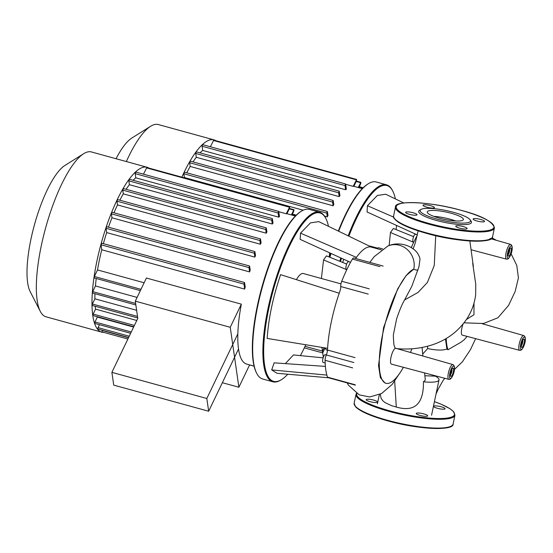 <?xml version="1.0" encoding="UTF-8"?>
<svg xmlns="http://www.w3.org/2000/svg" width="553" height="553" viewBox="0 0 553 553"><rect width="100%" height="100%" fill="white"/><g stroke="black" fill="none" stroke-linecap="round" stroke-linejoin="round"><path stroke-width="0.83" d="M208.661 411.245L113.724 385.116L111.886 372.363L206.822 398.492L208.661 411.245L238.53 349.005A77.842 21.878 105.4 0 0 246.659 364.088L254.069 366.127M206.822 398.492L237.845 333.846M111.886 372.363L137.787 318.39L135.305 301.157L230.242 327.286L238.882 387.252L222.354 382.704M305.042 346.337L322.447 351.127L324.072 347.754M322.447 351.127L323.332 357.259M417.833 253.696L419.609 257.2L419.997 259.288L418.939 266.871L411.798 286.309L404.582 299.947C402.356 303.542 399.729 309.763 396.701 318.597L393.632 333.48C393.204 334.275 393.314 338.063 393.957 344.858C394.6 347.16 395.188 348.3 395.734 348.279A8.212 2.309 105.4 0 0 390.992 357.293A8.212 2.309 105.4 0 0 391.455 364.13L448.822 379.358A7.673 2.157 -74.6 0 1 448.386 372.971A7.673 2.157 -74.6 0 1 452.402 364.614A7.673 2.157 -74.6 0 1 452.893 364.565L395.941 348.335M463.061 324.079A8.212 2.309 105.4 0 0 461.831 328.282A8.212 2.309 105.4 0 0 462.294 335.118L519.661 350.346A7.673 2.157 -74.6 0 1 519.226 343.959A7.673 2.157 -74.6 0 1 523.242 335.602A7.673 2.157 -74.6 0 1 523.732 335.553L482.112 323.692M395.734 348.279L396.121 348.48M473.209 265.274L469.856 240.99M380.284 394.227L381.038 398.139L382.78 400.718L385.102 402.625L391.6 405.708L396.86 407.181M394.69 381.238L396.287 407.056C414.681 412.331 423.736 403.911 423.453 381.791L425.326 380.091L424.573 372.922M417.868 253.737C413.45 246.5 399.867 240.645 387.867 246.03A19.687 18.463 -112.3 0 0 387.86 246.03A19.687 18.463 -112.3 0 1 407.285 249.541A19.687 18.463 -112.3 0 1 413.775 269.159A59.378 16.687 105.4 0 0 384.107 327.749A59.378 16.687 105.4 0 0 386.029 383.298L384.971 383.008L380.395 377.664L378.522 365.457L383.582 327.604L397.69 288.887L406.02 275.691L413.775 269.159C414.522 269.705 415.897 270.044 417.916 270.182M386.029 383.298A59.378 16.687 105.4 0 0 403.393 367.303M410.45 352.468A59.378 16.687 105.4 0 0 411.902 348.784M467.126 336.404L464.223 339.715L461.05 342.162L447.951 349.773L446.893 349.047C442.739 350.547 436.331 350.381 427.669 348.556L427.566 346.213M446.223 338.498A59.378 16.687 105.4 0 0 447.951 349.773M422.699 354.058L427.669 348.556M446.893 349.047L445.455 338.948M424.87 375.75L435.46 376.164A27.671 5.627 11.9 0 1 438.992 379.973A27.671 5.627 11.9 0 1 423.453 381.791M369.356 246.071A24.519 6.892 -74.6 0 1 370.213 246.113L377.734 248.186M348.874 236.172A87.339 24.546 -74.6 0 1 381.335 186.078A87.339 24.546 -74.6 0 1 392.796 191.144L392.43 190.432A87.955 24.719 105.4 0 0 386.478 184.799A87.955 24.719 105.4 0 0 380.893 185.331A87.955 24.719 105.4 0 0 348.183 235.841M392.796 191.144A87.339 24.546 -74.6 0 1 395.374 198.914M396.48 225.403A87.339 24.546 -74.6 0 1 396.148 229.613M340.766 257.912A87.955 24.719 105.4 0 0 339.798 261.272M327.473 350.602A87.955 24.719 -74.6 0 1 324.777 347.872M329.92 257.29A87.955 24.719 -74.6 0 1 331.04 253.468M338.664 231.237A87.955 24.719 -74.6 0 1 368.263 183.783A87.955 24.719 -74.6 0 1 370.683 182.525A87.955 24.719 -74.6 0 1 376.268 181.985L386.478 184.799M368.263 183.783L367.593 184.204A87.339 24.546 105.4 0 0 338.305 231.064M330.659 253.295A87.339 24.546 105.4 0 0 329.533 257.131M417.377 234.79L415.358 234.237A3.982 1.12 105.4 0 0 413.022 238.599A3.982 1.12 105.4 0 0 413.243 241.917L413.789 242.069M340.503 261.562A87.339 24.546 -74.6 0 1 341.464 258.23M342.756 262.468L343.683 259.239M389.146 245.518L390.459 232.495L393.342 228.479L413.582 236.649M416.547 234.562L367.068 211.972L367.427 205.744L377.381 195.465L385.676 194.221L403.766 202.965M367.427 205.744L393.646 217.115M390.459 232.495L413.665 242.325M411.238 247.647A74.164 20.841 -74.6 0 1 417.287 235.212M428.229 211.018A18.477 3.76 11.9 0 0 427.248 211.917A18.477 3.76 11.9 0 0 441.937 218.815A18.477 3.76 11.9 0 0 462.426 220.433A18.477 3.76 11.9 0 0 463.407 219.534A18.477 3.76 11.9 0 0 448.718 212.635A18.477 3.76 11.9 0 0 428.229 211.018M420.909 209.469L419.499 210.347A26.966 5.489 11.9 0 0 437.451 220.723A26.966 5.489 11.9 0 0 470.029 223.765A26.966 5.489 11.9 0 0 471.128 221.221L470.188 219.852A25.742 5.24 11.9 0 0 447.432 210.824A25.742 5.24 11.9 0 0 421.51 209.172A25.742 5.24 11.9 0 0 420.909 209.469A25.742 5.24 11.9 0 0 438.045 219.375A25.742 5.24 11.9 0 0 469.144 222.278A25.742 5.24 11.9 0 0 470.188 219.852M476.969 221A5.82 1.182 11.9 0 0 484.539 221.435A5.82 1.182 11.9 0 0 480.709 219.472A5.82 1.182 11.9 0 0 473.14 219.036A5.82 1.182 11.9 0 0 476.969 221M434.098 207.921A5.82 1.182 11.9 0 0 434.409 207.638A5.82 1.182 11.9 0 0 429.778 205.467A5.82 1.182 11.9 0 0 423.322 204.956A5.82 1.182 11.9 0 0 423.017 205.239A5.82 1.182 11.9 0 0 427.642 207.41A5.82 1.182 11.9 0 0 434.098 207.921M413.188 212.794A5.82 1.182 11.9 0 0 405.625 212.366A5.82 1.182 11.9 0 0 409.448 214.329A5.82 1.182 11.9 0 0 417.017 214.764A5.82 1.182 11.9 0 0 413.188 212.794M456.059 225.88A5.82 1.182 11.9 0 0 455.748 226.156A5.82 1.182 11.9 0 0 460.379 228.334A5.82 1.182 11.9 0 0 466.836 228.845A5.82 1.182 11.9 0 0 467.147 228.562A5.82 1.182 11.9 0 0 462.515 226.384A5.82 1.182 11.9 0 0 456.059 225.88M455.603 220.958A18.477 3.76 11.9 0 0 433.815 216.368M437.499 408.314A5.82 1.182 -168.1 0 1 433.67 406.351A5.82 1.182 -168.1 0 1 441.232 406.787A5.82 1.182 -168.1 0 1 445.061 408.75A5.82 1.182 -168.1 0 1 437.499 408.314M373.717 400.109A5.82 1.182 -168.1 0 1 377.547 402.079A5.82 1.182 -168.1 0 1 369.978 401.644A5.82 1.182 -168.1 0 1 366.148 399.674A5.82 1.182 -168.1 0 1 373.717 400.109M416.589 413.188A5.82 1.182 -168.1 0 1 423.038 413.699A5.82 1.182 -168.1 0 1 427.669 415.877A5.82 1.182 -168.1 0 1 427.358 416.153A5.82 1.182 -168.1 0 1 420.902 415.649A5.82 1.182 -168.1 0 1 416.278 413.471A5.82 1.182 -168.1 0 1 416.589 413.188M296.401 279.659A24.519 6.892 -74.6 0 1 301.751 273.666A24.519 6.892 -74.6 0 1 303.307 273.521L340.959 283.883M325.89 218.546L325.53 217.841A87.955 24.719 105.4 0 0 319.572 212.2A87.955 24.719 105.4 0 0 313.993 212.739A87.955 24.719 105.4 0 0 270.051 299.519A87.955 24.719 105.4 0 0 272.899 381.798A87.955 24.719 105.4 0 0 278.477 381.259A87.955 24.719 105.4 0 0 280.896 380.001L281.574 379.579A87.339 24.546 -74.6 0 1 279.168 380.83A87.339 24.546 -74.6 0 1 268.765 308.636A87.339 24.546 -74.6 0 1 314.436 213.479A87.339 24.546 -74.6 0 1 325.89 218.546A87.339 24.546 -74.6 0 1 328.475 226.315M329.581 252.804A87.339 24.546 -74.6 0 1 329.249 257.014M305.774 344.754A87.339 24.546 -74.6 0 1 300.39 355.614M287.76 374.229A87.339 24.546 -74.6 0 1 281.574 379.579M272.899 381.798L262.689 378.985A87.955 24.719 -74.6 0 1 256.73 373.351A87.955 24.719 -74.6 0 1 262.198 287.629A87.955 24.719 -74.6 0 1 301.364 211.184A87.955 24.719 -74.6 0 1 303.784 209.926A87.955 24.719 -74.6 0 1 309.362 209.393L319.572 212.2M301.364 211.184L300.687 211.612A87.339 24.546 105.4 0 0 261.797 287.519A87.339 24.546 105.4 0 0 256.371 372.639L256.73 373.351M326.291 354.985L325.164 354.673A3.982 1.12 105.4 0 0 324.915 354.701A3.982 1.12 105.4 0 0 322.924 358.627A3.982 1.12 105.4 0 0 323.049 362.36L325.164 362.941M350.595 262.226L348.459 261.638A3.982 1.12 105.4 0 0 346.123 266A3.982 1.12 105.4 0 0 346.344 269.318L346.89 269.47M327.604 348.328L267.168 338.429C268.495 318.459 272.975 297.203 280.606 274.654L339.21 293.242A68.033 19.12 105.4 0 0 327.604 348.328A68.033 19.12 105.4 0 0 327.514 350.049A4.597 1.293 -74.6 0 1 326.305 354.957A4.597 1.293 105.4 0 0 325.088 360.293L352.62 367.876M328.634 377.789L277.039 373.289L271.703 369.916L274.143 362.837L325.385 366.404M285.341 363.618L293.443 354.936L323.139 357.832M321.39 278.491L323.553 259.896L326.436 255.88L346.683 264.058M349.641 261.963L300.161 239.373L300.528 233.145L310.482 222.866L318.77 221.629L372.176 247.433M300.528 233.145L356.415 257.387A68.033 19.12 105.4 0 0 355.648 258.486M381.314 249.852L371.257 247.087A68.033 19.12 105.4 0 0 356.415 257.387M323.553 259.896L346.766 269.733M271.703 369.916L326.858 375.093M382.635 248.905L378.515 247.772A4.597 1.293 105.4 0 0 377.319 248.753M355.047 384.729L327.514 377.153A4.597 1.293 105.4 0 0 327.888 377.588L355.42 385.165M327.514 377.153A74.164 20.841 -74.6 0 1 325.088 360.293M369.273 288.846L341.74 281.27A4.597 1.293 105.4 0 0 340.724 286.523A4.597 1.293 -74.6 0 1 339.895 291.279A68.033 19.12 105.4 0 0 339.21 293.242M341.74 281.27A74.164 20.841 -74.6 0 1 352.406 259.053L379.939 266.629M381.204 265.523L353.671 257.94A4.597 1.293 105.4 0 0 352.406 259.053M181.861 177.16A85.501 24.028 -74.6 0 1 184.101 172.329A85.501 24.028 -74.6 0 1 213.99 139.868A85.501 24.028 -74.6 0 1 215.877 140.711M126.354 161.566A85.501 24.028 -74.6 0 1 128.462 157.017A85.501 24.028 -74.6 0 1 150.575 126.305A85.501 24.028 -74.6 0 1 158.358 124.556L213.99 139.868M353.167 186.361A77.842 21.878 -74.6 0 1 353.823 186.396L356.471 180.872L356.637 179.449L353.167 186.361L345.708 184.315M345.611 189.755A77.842 21.878 -74.6 0 1 346.406 189.133L345.59 183.976L345.01 185.566L345.611 189.755L202.695 150.423L202.094 146.234L202.674 144.637L345.59 183.976M200.055 152.877A77.842 21.878 -74.6 0 1 202.695 150.423M339.196 196.619A77.842 21.878 -74.6 0 1 339.943 195.665L339.231 191.186L338.643 192.776L339.196 196.619L196.287 157.287L195.734 153.444L196.315 151.854L339.231 191.186M193.025 161.898A77.842 21.878 -74.6 0 1 196.287 157.287M333.12 205.785A77.842 21.878 -74.6 0 1 333.832 204.589L333.169 200.469L332.581 202.059L333.12 205.785L190.211 166.453L189.672 162.727L190.253 161.13L333.169 200.469M186.741 172.792A77.842 21.878 -74.6 0 1 190.211 166.453M327.653 216.14A77.842 21.878 -74.6 0 1 327.998 215.435L327.355 211.495L326.775 213.092L327.314 216.852A77.842 21.878 -74.6 0 1 327.653 216.14M304.323 347.858L322.71 352.918L324.991 348.162M321.908 347.402L322.71 352.918M184.26 177.824A77.842 21.878 -74.6 0 1 184.405 177.52L303.155 210.202M324.493 216.078L327.314 216.852M358.821 187.674L360.708 183.741L360.874 182.317L358.226 187.515M184.405 177.52L183.859 173.753L184.446 172.163L327.355 211.495M210.382 146.759L213.728 140.116L356.637 179.449M150.575 126.305L131.773 138.084A68.399 19.224 105.4 0 0 116.04 158.725M103.764 332.381A85.501 24.028 -74.6 0 1 101.711 332.139A85.501 24.028 -74.6 0 1 92.786 315.576A85.501 24.028 -74.6 0 1 108.568 220.336A85.501 24.028 -74.6 0 1 147.084 167.269A85.501 24.028 -74.6 0 1 148.971 168.112M101.711 332.139L46.079 316.828A85.501 24.028 -74.6 0 1 40.286 311.346A85.501 24.028 -74.6 0 1 37.148 300.265A85.501 24.028 -74.6 0 1 48.92 216.797A85.501 24.028 -74.6 0 1 83.676 153.706A85.501 24.028 -74.6 0 1 91.452 151.957L147.084 167.269M83.676 153.706L64.867 165.485A68.399 19.224 105.4 0 0 37.065 215.96A68.399 19.224 105.4 0 0 27.65 282.735A68.399 19.224 105.4 0 0 30.159 291.604L40.286 311.346M249.61 364.897L238.882 387.252M135.305 301.157L146.407 278.028L241.343 304.157L230.242 327.286M128.607 337.517L97.736 329.021L99.319 324.659M130.639 333.279L94.812 323.422L94.978 321.998L97.335 317.083A77.842 21.878 -74.6 0 1 97.197 316.675M133.619 327.072L97.335 317.083M133.778 326.747L92.994 315.521L93.16 314.097L95.538 309.134A77.842 21.878 -74.6 0 1 95.22 306.258M136.785 320.484L95.538 309.134M137.725 317.954L92.22 305.429L92.386 304.005L94.881 298.814A77.842 21.878 -74.6 0 1 94.957 293.705M136.626 310.302L94.881 298.814M135.851 304.959L92.551 293.042L92.717 291.618L95.441 285.949A77.842 21.878 -74.6 0 1 96.243 278.484M137.103 297.417L95.441 285.949M286.26 213.769A77.842 21.878 -74.6 0 1 286.917 213.797L289.572 208.274L289.737 206.85L286.26 213.769L278.809 211.716M278.705 217.156A77.842 21.878 -74.6 0 1 279.5 216.534L278.691 211.377L278.104 212.974L278.705 217.156L135.796 177.824L135.195 173.635L135.775 172.045L278.691 211.377M133.149 180.278A77.842 21.878 -74.6 0 1 135.796 177.824M272.297 224.02A77.842 21.878 -74.6 0 1 273.044 223.066L272.325 218.587L271.744 220.184L272.297 224.02L129.381 184.688L128.828 180.845L129.416 179.255L272.325 218.587M126.125 189.299A77.842 21.878 -74.6 0 1 129.381 184.688M266.221 233.186A77.842 21.878 -74.6 0 1 266.933 231.99L266.263 227.871L265.682 229.46L266.221 233.186L123.305 193.854L122.766 190.128L123.354 188.538L266.263 227.871M119.835 200.193A77.842 21.878 -74.6 0 1 123.305 193.854M260.415 244.253A77.842 21.878 -74.6 0 1 261.092 242.836L260.456 238.896L259.869 240.493L260.415 244.253L117.499 204.921L116.959 201.161L117.54 199.564L260.456 238.896M113.98 212.801A77.842 21.878 -74.6 0 1 117.499 204.921M254.871 257.117A77.842 21.878 -74.6 0 1 255.514 255.486L254.885 251.58L254.297 253.177L254.871 257.117L111.955 217.785L111.388 213.845L111.969 212.248L254.885 251.58M108.492 227.186A77.842 21.878 -74.6 0 1 111.955 217.785M249.603 271.91A77.842 21.878 -74.6 0 1 250.212 270.03L249.562 266.014L248.981 267.611L249.603 271.91L106.688 232.578L106.065 228.271L106.653 226.682L249.562 266.014M103.376 243.666A77.842 21.878 -74.6 0 1 106.688 232.578M244.675 289.095A77.842 21.878 -74.6 0 1 245.242 286.883L244.544 282.514L243.956 284.111L244.675 289.095L101.766 249.762L101.047 244.779L101.628 243.182L244.544 282.514M144.133 282.763L97.515 269.933A77.842 21.878 -74.6 0 1 101.766 249.762M241.343 304.157A77.842 21.878 105.4 0 0 238.53 349.005M140.358 290.629L94.197 277.924L94.363 276.5L97.515 269.933M143.476 174.16L146.822 167.518L289.737 206.85M291.915 215.076L293.802 211.142L293.975 209.718L291.327 214.917M127.888 339.024L101.973 331.89L102.243 330.259M453.28 366.1A6.449 1.811 105.4 0 0 449.907 373.123A6.449 1.811 105.4 0 0 450.674 378.446A6.449 1.811 105.4 0 0 454.048 371.422A6.449 1.811 105.4 0 0 453.28 366.1M450.439 374.747A3.062 0.864 105.4 0 0 451.829 371.554A3.062 0.864 105.4 0 0 451.925 369.363M450.598 372.84A4.293 1.203 -74.6 0 1 452.845 368.16A4.293 1.203 -74.6 0 1 453.356 371.706A4.293 1.203 -74.6 0 1 451.11 376.386A4.293 1.203 -74.6 0 1 450.598 372.84M471.239 249.797L506.513 259.157A7.673 2.157 -74.6 0 1 506.258 251.988A7.673 2.157 -74.6 0 1 510.094 244.412A7.673 2.157 -74.6 0 1 510.585 244.364L490.027 238.509M510.972 245.898A6.449 1.811 105.4 0 0 507.599 252.921A6.449 1.811 105.4 0 0 508.366 258.244A6.449 1.811 105.4 0 0 511.739 251.221A6.449 1.811 105.4 0 0 510.972 245.898M508.131 254.546A3.062 0.864 105.4 0 0 509.52 251.359A3.062 0.864 105.4 0 0 509.617 249.161M508.29 252.638A4.293 1.203 -74.6 0 1 510.537 247.958A4.293 1.203 -74.6 0 1 511.048 251.504A4.293 1.203 -74.6 0 1 508.801 256.184A4.293 1.203 -74.6 0 1 508.29 252.638M524.113 337.081A6.449 1.811 105.4 0 0 520.746 344.104A6.449 1.811 105.4 0 0 521.514 349.434A6.449 1.811 105.4 0 0 524.88 342.411A6.449 1.811 105.4 0 0 524.113 337.081M521.279 345.736A3.062 0.864 105.4 0 0 522.661 342.542A3.062 0.864 105.4 0 0 522.765 340.344M521.438 343.821A4.293 1.203 -74.6 0 1 523.677 339.148A4.293 1.203 -74.6 0 1 524.189 342.694A4.293 1.203 -74.6 0 1 521.949 347.367A4.293 1.203 -74.6 0 1 521.438 343.821M404.582 299.947L418.006 292.468L427.379 282.479L434.243 265.537L435.723 235.696M466.476 319.454L473.962 314.775L473.99 303.148M426.937 233.449A49.95 10.161 11.9 0 0 489.198 239.601M490.808 238.73A50.565 10.286 11.9 0 0 492.578 236.719L494.43 227.912C492.675 221.518 481.587 215.656 461.154 210.327C430.324 201.396 393.985 200.227 395.478 207.057A50.565 10.286 11.9 0 0 428.72 224.138A50.565 10.286 11.9 0 0 491.741 230.366A50.565 10.286 11.9 0 0 494.43 227.912M395.478 207.057L393.618 215.87A50.565 10.286 11.9 0 0 426.868 232.944A50.565 10.286 11.9 0 0 489.889 239.173M491.299 229.619A49.95 10.161 11.9 0 0 461.119 210.334A49.95 10.161 11.9 0 0 398.858 204.181A49.95 10.161 11.9 0 0 429.045 223.467A49.95 10.161 11.9 0 0 491.299 229.619M394.517 218.532A49.95 10.161 11.9 0 0 426.868 233.428M356.83 393.563A49.95 10.161 11.9 0 0 389.568 410.782A49.95 10.161 11.9 0 0 451.829 416.934A49.95 10.161 11.9 0 0 434.43 401.644M356.464 393.335L356.008 394.372A50.565 10.286 11.9 0 0 389.25 411.446A50.565 10.286 11.9 0 0 452.271 417.674A50.565 10.286 11.9 0 0 454.96 415.227L453.488 411.536L450.004 408.743L441.398 404.333L434.43 401.623M453.101 424.033C454.317 430.974 418.317 429.626 387.425 420.771C370.932 416.132 360.314 411.487 355.579 406.828L354.148 403.178A50.565 10.286 11.9 0 0 387.39 420.259A50.565 10.286 11.9 0 0 450.412 426.487A50.565 10.286 11.9 0 0 453.101 424.033L454.96 415.227M355.04 405.847A49.95 10.161 11.9 0 0 387.466 420.764A49.95 10.161 11.9 0 0 449.72 426.916M355.047 357.625L327.514 350.049M326.305 354.957L353.837 362.533M368.257 294.099L340.724 286.523M383.146 266.111L381.383 265.627M356.187 181.467L360.556 182.67M213.403 140.462L356.319 179.801M359.111 187.066L362.823 188.089M189.672 162.727L332.581 202.059M195.734 153.444L338.643 192.776M202.094 146.234L345.01 185.566M183.859 173.753L326.775 213.092M97.909 327.597L129.229 336.217M94.978 321.998L131.261 331.987M93.16 314.097L134.4 325.447M92.386 304.005L137.503 316.427M92.717 291.618L135.63 303.431M94.363 276.5L140.98 289.33M101.047 244.779L243.956 284.111M106.065 228.271L248.981 267.611M111.388 213.845L254.297 253.177M116.959 201.161L259.869 240.493M122.766 190.128L265.682 229.46M128.828 180.845L271.744 220.184M135.195 173.635L278.104 212.974M146.504 167.87L289.413 207.202M102.139 330.466L128.51 337.724M289.281 208.868L293.65 210.071M292.212 214.467L295.917 215.49M448.822 379.358L450.004 379.268C453.294 377.402 456.612 366.28 452.893 364.565M452.174 368.982L451.324 370.572C450.647 371.575 450.225 376.427 450.508 375.273L450.031 374.913M506.513 259.157L507.695 259.067C510.986 257.2 514.304 246.078 510.585 244.364M509.866 248.781L508.525 251.857L508.2 255.071L507.723 254.712M519.661 350.346L520.843 350.256C524.126 348.39 527.444 337.268 523.732 335.553M523.014 339.971L521.673 343.047L521.348 346.261L520.864 345.901M413.098 248.947L415.289 242.912L418.137 230.829M396.646 348.597C407.381 349.614 417.819 348.777 427.96 346.109C444.992 341.54 458.154 332.159 467.43 317.961C471.923 310.724 474.674 302.954 475.677 294.652L475.739 284.09L472.691 263.332M473.168 264.963L473.354 266.346M464.05 322.834L483.474 323.498L497.928 317.775L508.566 305.387L515.14 291.535L518.424 277.896L516.772 265.419L511.096 253.779M492.025 237.894L496.387 240.32M422.084 347.457L422.886 356.014M436.02 394.095L438.349 388.849L443.437 379.89L444.861 378.307M475.642 338.664L470.458 349.655L462.398 361.8L454.421 369.48M377.416 403.794L379.337 394.676M431.568 415.206L438.992 379.973M400.918 371.436L392.271 384.314L381.577 393.542L369.674 396.964L359.256 394.856L348.438 385.178L347.125 382.876M369.833 262.392L374.118 256.744L387.86 246.03M393.618 215.87C392.699 217.135 394.33 219.285 398.526 222.32C404.609 226.17 414.066 229.882 426.902 233.456C457.725 242.387 494.071 243.555 492.578 236.719M354.148 403.178L356.008 394.372M353.865 186.313L362.284 188.628M360.874 182.317L356.374 181.08M363.169 187.744L359.298 186.679M286.959 213.714L295.378 216.029M249.59 364.952L254.09 366.19M293.975 209.718L289.468 208.481M296.27 215.152L292.392 214.08"/></g></svg>
